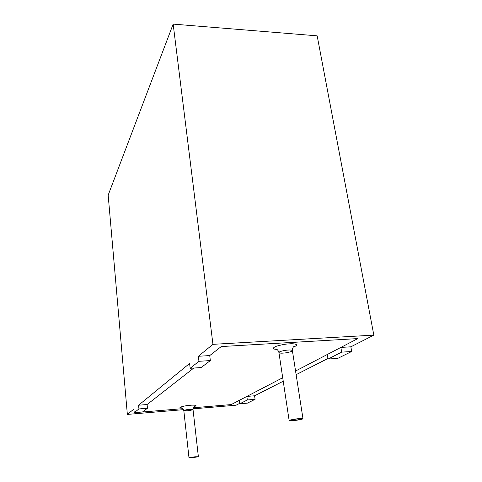 <?xml version="1.0" encoding="UTF-8"?>
<svg xmlns="http://www.w3.org/2000/svg" width="482" height="482" viewBox="0 0 482 482"><rect width="100%" height="100%" fill="white"/><g stroke="black" fill="none" stroke-linecap="round" stroke-linejoin="round"><path stroke-width="0.72" d="M221.262 346.564L357.825 338.587L221.262 346.564L209.736 355.571L221.262 346.564L209.736 355.571L210.345 360.572L198.952 361.307L198.355 356.276L212.948 344.335L173.165 24.1L108.167 195.162L127.35 414.418L108.167 195.162L173.165 24.1L212.948 344.335L373.833 335.123L350.86 346.811L351.697 351.486L337.755 358.391L351.697 351.486L341.666 352.131L340.846 347.432L357.825 338.587L295.562 371.032L357.825 338.587L221.262 346.564L357.825 338.587L340.846 347.432L341.666 352.131L328.037 359.042L341.666 352.131L351.697 351.486L350.86 346.811L340.846 347.432L350.86 346.811L373.833 335.123L317.162 35.837L373.833 335.123L212.948 344.335L198.355 356.276L209.736 355.571L221.262 346.564M193.776 368.043L147.1 404.525L193.776 368.043L147.1 404.525L147.456 408.236L138.936 408.941L134.225 412.682L142.515 411.983L147.456 408.236L142.515 411.983L134.225 412.682L138.936 408.941L138.593 405.211L189.601 363.452L190.155 368.29L198.952 361.307L190.155 368.29L201.139 367.549L210.345 360.572L201.139 367.549L190.155 368.29L189.601 363.452L138.593 405.211L147.1 404.525L193.776 368.043M136.954 412.453L182.907 408.646L136.954 412.453M193.27 407.772L231.191 404.579L282.711 377.731L231.191 404.579L193.27 407.772L231.191 404.579L239.337 400.337L239.789 403.789L247.356 403.151L255.086 399.319L247.332 399.964L239.789 403.789L247.332 399.964L246.85 396.421L282.711 377.731L246.85 396.421L247.332 399.964L255.086 399.319L247.356 403.151L239.789 403.789L239.337 400.337L231.191 404.579L193.27 407.772M182.009 408.001C175.526 407.929 186.064 405.326 190.113 405.302C193.252 404.91 198.976 405.193 194.198 406.531C198.976 405.193 193.252 404.91 190.113 405.302C186.064 405.326 175.526 407.929 182.009 408.001M276.933 349.384C272.559 349.215 272.185 348.227 275.806 346.413C281.163 344.823 285.681 343.973 289.369 343.865C293.785 343.347 300.696 344.503 293.357 347.016C300.696 344.503 293.785 343.347 289.369 343.865C285.681 343.973 281.163 344.823 275.806 346.413C272.185 348.227 272.559 349.215 276.933 349.384M293.399 420.629L289.146 420.587C289.11 419.961 296.755 418.756 298.768 418.653L302.985 418.701C303.003 419.328 295.388 420.521 293.399 420.629L302.419 419.057C303.142 418.46 301.925 418.322 298.768 418.653L289.664 420.25C289.037 420.834 290.285 420.961 293.399 420.629M302.985 418.701L292.387 350.613C291.688 350.059 290.291 349.872 288.206 350.059C286.224 350.028 278.813 351.39 278.927 352.547C278.813 351.39 286.224 350.028 288.206 350.059C290.291 349.872 291.688 350.059 292.387 350.613C292.49 351.776 285.103 353.131 283.145 353.101C281.054 353.294 279.65 353.113 278.927 352.547L289.146 420.587M192.457 457.695L188.992 457.822L198.367 456.659L192.457 457.695L198.192 456.767L194.921 456.785L189.149 457.725L192.457 457.695M198.367 456.659L193.023 409.495L189.607 409.345C186.986 409.543 185.052 409.965 183.817 410.61C185.052 409.965 186.986 409.543 189.607 409.345L193.023 409.495C191.782 410.14 189.854 410.568 187.245 410.766L183.817 410.61L188.992 457.822M236.102 405.199L193.011 408.85L236.102 405.199L239.735 403.356L236.102 405.199M183.564 409.652L127.35 414.418L133.9 409.055L134.225 412.682L133.9 409.055L127.35 414.418L183.564 409.652M327.941 358.469L296.129 374.659L327.941 358.469M283.235 381.22L254.598 395.788L255.086 399.319L254.598 395.788L246.85 396.421L254.598 395.788L283.235 381.22M295.562 371.032L327.272 354.505L328.037 359.042L337.755 358.391L328.037 359.042L327.272 354.505L295.562 371.032M317.162 35.837L173.165 24.1L317.162 35.837M210.345 360.572L209.736 355.571L198.355 356.276L198.952 361.307L210.345 360.572M147.456 408.236L147.1 404.525L138.593 405.211L138.936 408.941L147.456 408.236M276.511 349.149L275.861 348.98C275.108 348.691 277.903 348.854 278.927 352.547M292.387 350.613C292.213 346.926 294.833 345.829 294.261 346.323L293.689 346.672M181.786 407.905L181.419 407.832C181.527 408.212 182.112 406.748 183.817 410.61M193.023 409.495C193.818 406.826 194.391 405.736 194.74 406.224L194.397 406.386"/></g></svg>
